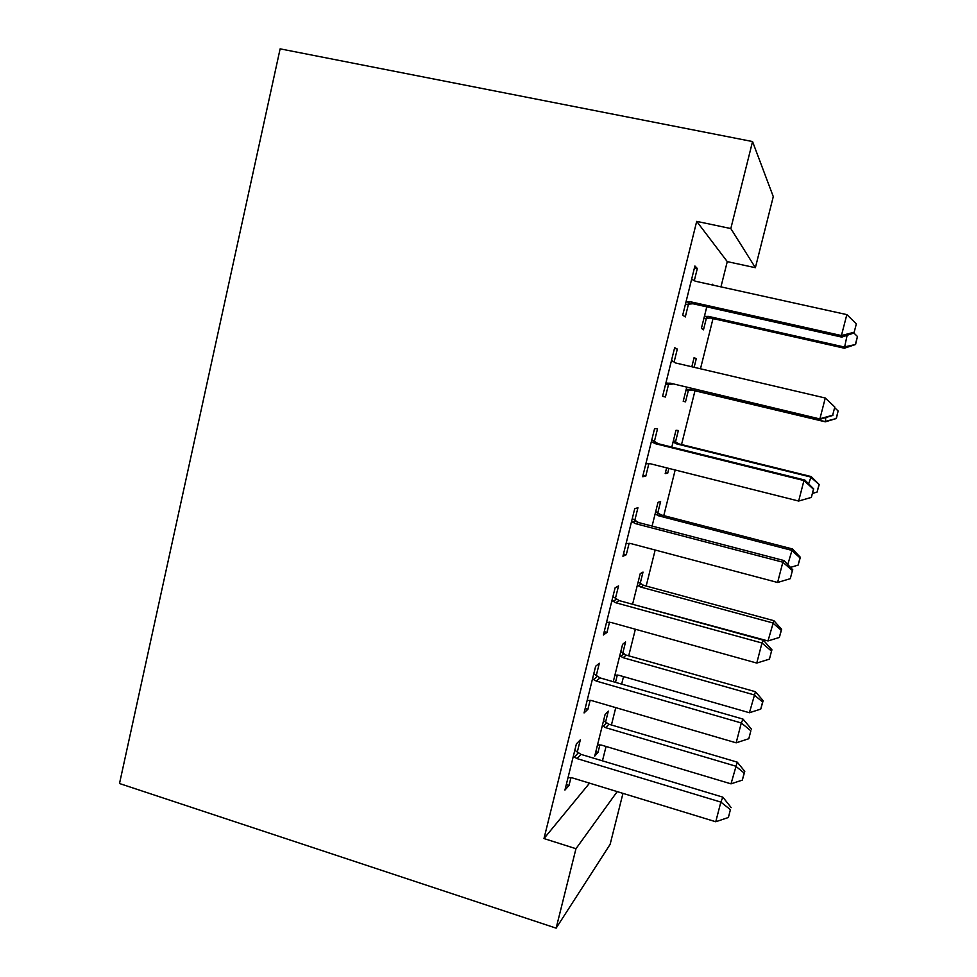 <?xml version="1.0" encoding="UTF-8"?>
<svg xmlns="http://www.w3.org/2000/svg" width="977" height="977" viewBox="0 0 977 977"><rect width="100%" height="100%" fill="white"/><g stroke="black" fill="none" stroke-linecap="round" stroke-linejoin="round"><path stroke-width="1.47" d="M602.455 760.851L606.058 746.477M611.431 724.983L615.766 707.629M621.641 684.12L623.521 676.609M628.712 655.823L635.368 629.237M646.163 586.041L655.164 550.027M663.774 515.612L675.18 469.998M681.543 444.535L694.977 390.8M700.472 368.793L713.027 318.575M720.953 286.872L727.267 261.616L755.38 267.698L730.82 228.557L752.546 141.555L280.13 48.85L119.499 783.517L556.133 928.15L575.966 848.708L617.208 791.602M622.972 793.373L610.124 844.36L556.133 928.15M752.546 141.555L773.283 196.621L755.38 267.698M622.776 653.173L625.585 641.926L622.593 644.356L613.275 681.702M617.33 674.997L615.498 682.349M596.239 675.718L599.328 663.261L595.64 666.265L584.063 712.929L587.898 709.314L590.145 700.265M657.753 513.059L660.611 501.616L658.022 502.312L652.086 526.078M634.781 520.46L637.932 507.759L634.745 508.626L622.923 556.255L626.269 554.741L629.127 543.236M693.975 358.18L696.271 358.706L694.11 357.606L691.826 366.766M696.271 358.706L694.122 367.303M688.406 390.238L685.5 401.852L683.216 401.303L686.709 387.295M674.472 348.41L677.317 349.058L674.655 347.702L662.589 396.332L665.422 397.016L668.622 384.108M677.317 349.058L674.106 362.027M727.267 261.616L696.699 221.364L543.981 838.559L589.546 783.151M694.452 267.869L697.322 268.492L694.916 265.988L682.728 315.119L685.292 316.939L688.529 303.896M697.322 268.492L694.244 280.863M713.32 285.186L712.404 284.246L712.233 284.954M706.408 318.087L703.477 329.811L701.413 328.345L706.774 306.863M654.334 441.653L657.521 428.818L654.59 428.573L642.658 476.703L645.748 476.275L648.911 463.513M675.473 442.044L678.356 430.491L675.986 430.295L671.797 447.075M668.891 468.423L667.682 473.234L665.19 473.589L666.619 467.849M615.412 598.474L618.539 585.907L615.095 587.849L603.395 634.989L606.986 632.412L609.538 622.154M640.191 583.428L643.013 572.082L640.228 573.658L632.583 604.287M577.26 752.18L580.326 739.858L576.393 743.888L564.938 790.088L569.005 785.435L570.959 777.582M605.532 722.272L608.317 711.134L605.117 714.407L594.712 756.137L598.022 752.363L599.915 744.792M543.981 838.559L575.966 848.708M696.699 221.364L730.82 228.557M642.939 475.567L645.748 476.275M665.41 472.673L667.682 473.234M623.485 553.996L626.269 554.741M604.226 631.643L606.986 632.412M585.162 708.508L587.898 709.314M566.294 784.604L569.005 785.435M595.823 751.692L598.022 752.363M690.483 301.759L692.949 303.762L841.795 337.114L841.429 335.551L690.483 301.759L686.013 301.893M854.179 332.229L856.341 323.888L854.179 332.229L841.429 335.551L846.839 314.618L695.575 281.278L691.618 279.275M692.949 303.762L685.39 304.421M841.795 337.114L854.252 332.888M856.341 323.888L846.839 314.618M703.867 318.502L710.389 317.989L844.384 348.227L847.108 335.319M704.368 316.475L708.398 316.365L844.091 346.969L855.571 344.49L857.452 336.491L855.51 343.965M853.874 333.01L857.452 336.491M855.571 344.49L844.384 348.227M670.271 383.167L820.595 419.121L670.271 383.167L665.838 383.24M832.66 415.249L834.798 406.994L832.66 415.249L819.923 418.73L825.284 398.018L675.339 362.907M671.394 360.855L672.445 361.612M672.994 384.034L665.508 384.584M671.553 360.208L675.144 362.772M820.595 419.121L832.856 415.42M834.798 406.994L825.284 398.018M651.366 441.592L655.249 443.668L803.949 480.55L798.661 501.042L650.267 463.733L645.87 463.745M651.806 439.809L658.168 443.705L804.84 480.049L803.949 480.55L813.475 489.221L811.362 497.403L813.475 489.221M648.838 463.513L645.821 463.928M813.78 488.976L804.84 480.049M798.661 501.042L811.362 497.403M685.878 390.617L692.351 390.177L825.333 421.82L825.821 417.545M686.147 389.542L690.153 389.481L824.796 421.514L836.361 418.522L838.119 410.975L836.202 418.388M834.81 407.861L838.119 410.975M836.361 418.522L825.333 421.82M808.651 483.859L811.154 476.556L678.93 443.9L673.422 440.566M818.97 484.751L817.065 492.09L819.214 484.555L810.446 476.959L676.572 443.876L673.068 441.995M817.065 492.09L812.644 493.361M811.154 476.556L819.214 484.555M631.545 521.498L635.404 523.623L782.846 562.202L777.607 582.475L630.47 543.481L626.11 543.432M632.266 518.604L638.579 522.548L784.03 560.566L782.846 562.202L792.384 570.592L790.295 578.677L792.384 570.592M792.811 569.884L784.03 560.566M777.607 582.475L790.295 578.677M611.932 600.599L615.754 602.748L761.962 643L756.772 663.065L610.869 622.41L606.546 622.3M612.921 596.605L619.186 600.599L763.428 640.24L761.962 643L771.512 651.109L769.436 659.121L771.512 651.109M772.05 649.961L763.428 640.24M756.772 663.065L769.436 659.121M787.767 564.535L792.42 548.952L661.185 514.94L655.714 511.557M800.004 557.843L798.124 565.109L800.346 557.269L800.004 557.843L791.468 550.271L658.608 515.807L655.127 513.902M798.124 565.109L790.466 567.393M792.42 548.952L800.346 557.269M633.658 604.58L767.995 640.949L773.857 620.676L643.599 585.345L638.164 581.926M781.221 630.238L779.353 637.444L781.649 629.31L781.221 630.238L772.66 622.899L640.814 587.079L637.358 585.15M779.353 637.444L767.995 640.949M773.857 620.676L781.649 629.31M592.514 678.881L596.3 681.067L741.299 722.968L736.157 742.825L591.476 700.533L587.189 700.375M593.772 673.812L599.988 677.879L743.045 719.109L741.299 722.968L750.861 730.796L748.809 738.722L750.861 730.796M751.508 729.196L743.045 719.109M736.157 742.825L748.809 738.722M614.912 675.131L618.795 675.254L749.42 712.734L755.453 691.728L626.172 655.103L620.774 651.635M762.61 701.962L760.753 709.107L763.135 700.68L762.61 701.962L754.049 694.855L623.179 657.704L619.748 655.738M760.753 709.107L749.42 712.734M755.453 691.728L763.135 700.68M573.291 756.381L577.053 758.604L720.843 802.093L715.762 821.755L572.266 777.863L568.016 777.643M574.806 750.263L580.973 754.366L722.87 797.159L720.843 802.093L730.417 809.652L728.378 817.493L730.417 809.652M731.175 807.625L722.87 797.159M715.762 821.755L728.378 817.493M597.509 744.901L601.368 745.072L731.004 783.847L737.232 762.133L608.903 724.238L603.542 720.733M744.169 773.027L742.337 780.098L744.779 771.39L744.169 773.027L735.596 766.127L605.716 727.682L602.308 725.691M742.337 780.098L731.004 783.847M737.232 762.133L744.779 771.39M687.319 301.673L689.823 303.676M707.568 317.904L705.553 316.279M710.389 317.989L708.398 316.365M667.132 383.045L669.904 383.912M652.416 442.349L655.372 442.398M655.249 443.668L658.168 443.705M647.153 463.574L648.093 463.489M689.554 390.067L687.319 389.359M692.351 390.177L690.153 389.481M678.93 443.9L676.572 443.876M676.414 442.728L674.008 442.691M632.595 522.268L635.807 521.217M635.404 523.623L638.579 522.548M612.97 601.368L616.438 599.243M615.754 602.748L619.186 600.599M661.185 514.94L658.608 515.807M658.681 513.743L656.068 514.598M643.599 585.345L640.814 587.079M641.107 584.124L638.299 585.846M593.54 679.674L597.252 676.487M596.3 681.067L599.988 677.879M626.172 655.103L623.179 657.704M623.705 653.869L620.676 656.446M574.305 757.175L578.262 752.962M577.053 758.604L580.973 754.366M608.903 724.238L605.716 727.682M606.448 722.98L603.224 726.399"/></g></svg>
